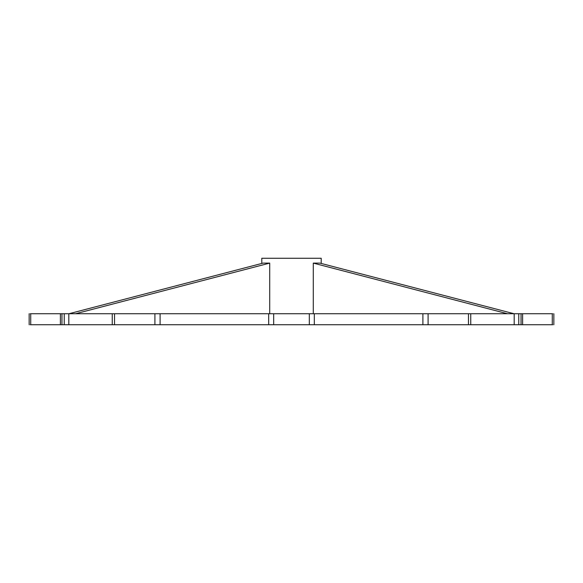 <?xml version="1.0" encoding="UTF-8"?>
<svg xmlns="http://www.w3.org/2000/svg" width="583" height="583" viewBox="0 0 583 583"><rect width="100%" height="100%" fill="white"/><g stroke="black" fill="none" stroke-linecap="round" stroke-linejoin="round"><path stroke-width="0.87" d="M69.013 313.727L263.108 263.108L269.71 263.108L75.615 313.727M269.71 263.108L269.71 313.727M60.384 324.731L61.944 324.731L61.944 313.727L60.384 313.727L60.384 324.731L30.717 324.731L30.717 313.727L60.384 313.727M552.713 313.727L521.056 313.727L521.056 324.731L518.753 324.731L518.753 313.727L468.455 313.727L468.455 324.731L428.09 324.731L428.09 313.727L309.325 313.727L309.325 324.731L273.675 324.731L273.675 313.727L64.247 313.727L64.247 324.731L61.944 324.731M64.247 313.727L61.944 313.727M261.789 263.458L261.789 258.269L321.211 258.269L321.211 263.458M313.29 313.727L313.29 263.108L319.892 263.108L513.987 313.727M518.753 313.727L521.056 313.727M428.09 313.727L468.455 313.727M273.675 313.727L309.325 313.727M30.717 313.727L30.287 313.727M552.283 313.727L552.283 324.731L552.713 324.731M552.283 324.731L522.616 324.731L522.616 313.727M521.056 324.731L522.616 324.731M514.184 313.727L514.184 324.731L518.753 324.731M514.184 324.731L470.743 324.731L470.743 313.727M468.455 324.731L470.743 324.731M422.901 313.727L422.901 324.731L428.09 324.731M422.901 324.731L314.31 324.731L314.31 313.727M309.325 324.731L314.31 324.731M268.69 313.727L268.69 324.731L273.675 324.731M268.69 324.731L160.099 324.731L160.099 313.727M154.91 313.727L154.91 324.731L160.099 324.731M154.91 324.731L114.545 324.731L114.545 313.727M112.257 313.727L112.257 324.731L114.545 324.731M112.257 324.731L68.816 324.731L68.816 313.727M64.247 324.731L68.816 324.731M30.287 324.731L30.717 324.731M507.385 313.727L313.29 263.108M29.15 324.731L29.15 313.727M553.85 324.731L553.85 313.727"/></g></svg>

